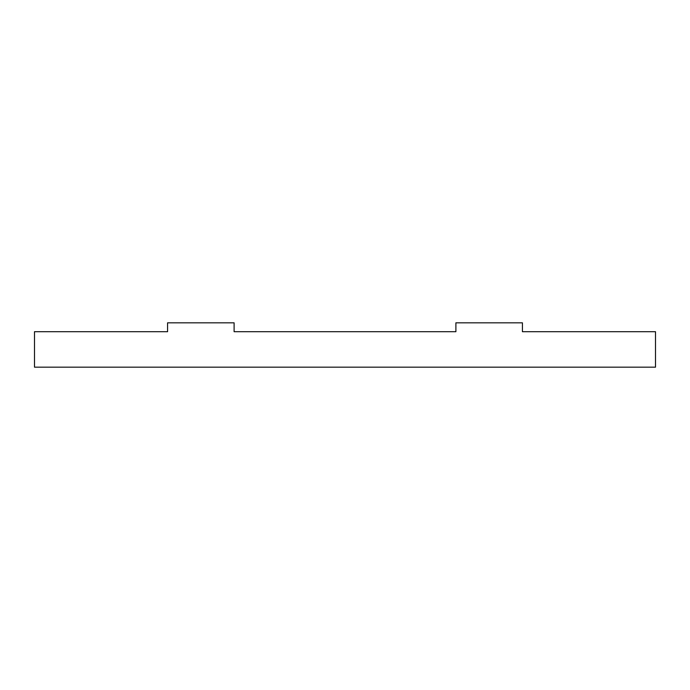 <?xml version="1.0" encoding="UTF-8"?>
<svg xmlns="http://www.w3.org/2000/svg" width="690" height="690" viewBox="0 0 690 690"><rect width="100%" height="100%" fill="white"/><g stroke="black" fill="none" stroke-linecap="round" stroke-linejoin="round"><path stroke-width="1.03" d="M522.425 322.825L455.892 322.825L455.892 331.692L234.108 331.692L234.108 322.825L167.575 322.825L167.575 331.692L34.5 331.692L34.5 367.175L655.5 367.175L655.5 331.692L522.425 331.692L522.425 322.825"/></g></svg>

